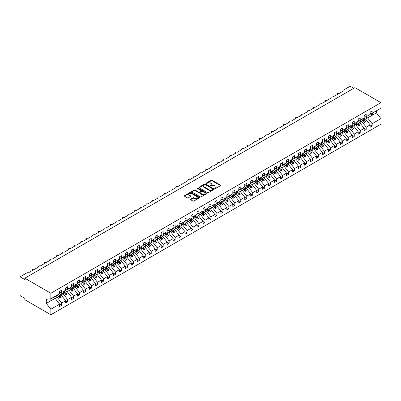 <?xml version="1.0" encoding="UTF-8"?>
<svg xmlns="http://www.w3.org/2000/svg" width="401" height="401" viewBox="0 0 401 401"><rect width="100%" height="100%" fill="white"/><g stroke="black" fill="none" stroke-linecap="round" stroke-linejoin="round"><path stroke-width="0.6" d="M214.891 188.54A0.466 0.266 0 0 0 215.548 188.54L220.53 185.663A0.662 0.381 0 0 0 220.725 185.392A0.662 0.381 0 0 0 220.53 185.122L212.089 180.25A0.662 0.381 0 0 0 211.152 180.25L206.169 183.122A0.466 0.266 0 0 0 206.826 183.503L207.472 183.132A2.12 1.223 0 0 1 210.475 183.132L211.177 183.538A2.12 1.223 0 0 1 211.798 184.405A2.12 1.223 0 0 1 211.177 185.267L210.53 185.643A0.466 0.266 0 0 0 211.187 186.019L211.833 185.648A2.12 1.223 0 0 1 214.836 185.648L215.537 186.054A2.12 1.223 0 0 1 216.159 186.921A2.12 1.223 0 0 1 215.537 187.788L214.891 188.159A0.466 0.266 0 0 0 214.891 188.54L214.891 188.159M190.57 199.142A0.662 0.381 0 0 0 190.375 199.412A0.662 0.381 0 0 0 190.57 199.683L192.936 201.051A0.662 0.381 0 0 0 193.873 201.051L199.407 197.858A0.662 0.381 0 0 0 199.603 197.588A0.662 0.381 0 0 0 199.407 197.317L190.966 192.445A0.662 0.381 0 0 0 190.029 192.445L184.495 195.638A0.662 0.381 0 0 0 184.3 195.909A0.662 0.381 0 0 0 184.495 196.179L187.357 197.828A0.662 0.381 0 0 0 188.295 197.828L190.66 196.465A0.662 0.381 0 0 0 190.856 196.194A0.662 0.381 0 0 0 190.66 195.924L189.242 195.102A1.774 1.023 0 0 1 188.726 194.38A1.774 1.023 0 0 1 189.818 193.432A1.774 1.023 0 0 1 191.753 193.653L197.307 196.861A1.774 1.023 0 0 1 197.828 197.588A1.774 1.023 0 0 1 196.736 198.535A1.774 1.023 0 0 1 194.801 198.31L193.873 197.778A0.662 0.381 0 0 0 192.936 197.778L190.57 199.142L190.57 199.683M370.153 113.518L372.158 113.267L380.95 108.19L380.95 102.661L354.915 87.629L24.827 278.204L24.827 279.582L20.05 276.825L26.857 272.896A1.013 0.586 0 0 1 28.291 272.896L32.827 270.274A1.013 0.586 0 0 1 32.531 269.863A1.013 0.586 0 0 1 33.158 269.322A1.013 0.586 0 0 1 34.26 269.447L38.802 266.83A1.013 0.586 0 0 1 38.501 266.414A1.013 0.586 0 0 1 39.128 265.873A1.013 0.586 0 0 1 40.23 266.003L44.772 263.382A1.013 0.586 0 0 1 44.476 262.966A1.013 0.586 0 0 1 45.097 262.429A1.013 0.586 0 0 1 46.205 262.555L50.742 259.933A1.013 0.586 0 0 1 50.446 259.522A1.013 0.586 0 0 1 51.072 258.981A1.013 0.586 0 0 1 52.175 259.106L56.711 256.485A1.013 0.586 0 0 1 56.416 256.074A1.013 0.586 0 0 1 57.042 255.532A1.013 0.586 0 0 1 58.145 255.658L62.686 253.041A1.013 0.586 0 0 1 62.386 252.625A1.013 0.586 0 0 1 63.012 252.084A1.013 0.586 0 0 1 64.12 252.214L68.656 249.592A1.013 0.586 0 0 1 68.36 249.176A1.013 0.586 0 0 1 68.982 248.635A1.013 0.586 0 0 1 70.09 248.765L74.626 246.144A1.013 0.586 0 0 1 74.33 245.733A1.013 0.586 0 0 1 74.957 245.191A1.013 0.586 0 0 1 76.06 245.317L80.596 242.695A1.013 0.586 0 0 1 80.3 242.284A1.013 0.586 0 0 1 80.927 241.743A1.013 0.586 0 0 1 82.03 241.868L86.571 239.252A1.013 0.586 0 0 1 86.27 238.836A1.013 0.586 0 0 1 86.897 238.294A1.013 0.586 0 0 1 88.004 238.42L92.541 235.803A1.013 0.586 0 0 1 92.245 235.387A1.013 0.586 0 0 1 92.872 234.846A1.013 0.586 0 0 1 93.974 234.976L98.511 232.354A1.013 0.586 0 0 1 98.215 231.938A1.013 0.586 0 0 1 98.841 231.402A1.013 0.586 0 0 1 99.944 231.527L104.481 228.906A1.013 0.586 0 0 1 104.185 228.495A1.013 0.586 0 0 1 104.811 227.953A1.013 0.586 0 0 1 105.914 228.079L110.455 225.457A1.013 0.586 0 0 1 110.16 225.046A1.013 0.586 0 0 1 110.781 224.505A1.013 0.586 0 0 1 111.889 224.63L116.425 222.014A1.013 0.586 0 0 1 116.13 221.598A1.013 0.586 0 0 1 116.756 221.056A1.013 0.586 0 0 1 117.859 221.187L122.395 218.565A1.013 0.586 0 0 1 122.099 218.149A1.013 0.586 0 0 1 122.726 217.613A1.013 0.586 0 0 1 123.829 217.738L128.37 215.116A1.013 0.586 0 0 1 128.069 214.705A1.013 0.586 0 0 1 128.696 214.164A1.013 0.586 0 0 1 129.799 214.289L134.34 211.668A1.013 0.586 0 0 1 134.044 211.257A1.013 0.586 0 0 1 134.666 210.715A1.013 0.586 0 0 1 135.774 210.841L140.31 208.224A1.013 0.586 0 0 1 140.014 207.808A1.013 0.586 0 0 1 140.641 207.267A1.013 0.586 0 0 1 141.743 207.397L146.28 204.776A1.013 0.586 0 0 1 145.984 204.36A1.013 0.586 0 0 1 146.611 203.818A1.013 0.586 0 0 1 147.713 203.949L152.255 201.327A1.013 0.586 0 0 1 151.954 200.916A1.013 0.586 0 0 1 152.58 200.375A1.013 0.586 0 0 1 153.683 200.5L158.225 197.878A1.013 0.586 0 0 1 157.929 197.467A1.013 0.586 0 0 1 158.55 196.926A1.013 0.586 0 0 1 159.658 197.051L164.194 194.43A1.013 0.586 0 0 1 163.899 194.019A1.013 0.586 0 0 1 164.525 193.477A1.013 0.586 0 0 1 165.628 193.603L170.164 190.986A1.013 0.586 0 0 1 169.869 190.57A1.013 0.586 0 0 1 170.495 190.029A1.013 0.586 0 0 1 171.598 190.159L176.139 187.538A1.013 0.586 0 0 1 175.839 187.122A1.013 0.586 0 0 1 176.465 186.585A1.013 0.586 0 0 1 177.573 186.711L182.109 184.089A1.013 0.586 0 0 1 181.813 183.678A1.013 0.586 0 0 1 182.435 183.137A1.013 0.586 0 0 1 183.543 183.262L188.079 180.64A1.013 0.586 0 0 1 187.783 180.229A1.013 0.586 0 0 1 188.41 179.688A1.013 0.586 0 0 1 189.513 179.813L194.049 177.197A1.013 0.586 0 0 1 193.753 176.781A1.013 0.586 0 0 1 194.38 176.239A1.013 0.586 0 0 1 195.482 176.37L200.024 173.748A1.013 0.586 0 0 1 199.723 173.332A1.013 0.586 0 0 1 200.35 172.796A1.013 0.586 0 0 1 201.457 172.921L205.994 170.3A1.013 0.586 0 0 1 205.698 169.889A1.013 0.586 0 0 1 206.325 169.347A1.013 0.586 0 0 1 207.427 169.473L211.964 166.851A1.013 0.586 0 0 1 211.668 166.44A1.013 0.586 0 0 1 212.294 165.899A1.013 0.586 0 0 1 213.397 166.024L217.933 163.407A1.013 0.586 0 0 1 217.638 162.991A1.013 0.586 0 0 1 218.264 162.45A1.013 0.586 0 0 1 219.367 162.58L223.908 159.959A1.013 0.586 0 0 1 223.613 159.543A1.013 0.586 0 0 1 224.234 159.002A1.013 0.586 0 0 1 225.342 159.132L229.878 156.51A1.013 0.586 0 0 1 229.583 156.094A1.013 0.586 0 0 1 230.209 155.558A1.013 0.586 0 0 1 231.312 155.683L235.848 153.062A1.013 0.586 0 0 1 235.552 152.651A1.013 0.586 0 0 1 236.179 152.109A1.013 0.586 0 0 1 237.282 152.235L241.823 149.613A1.013 0.586 0 0 1 241.522 149.202A1.013 0.586 0 0 1 242.149 148.661A1.013 0.586 0 0 1 243.252 148.786L247.793 146.17A1.013 0.586 0 0 1 247.497 145.753A1.013 0.586 0 0 1 248.119 145.212A1.013 0.586 0 0 1 249.227 145.342L253.763 142.721A1.013 0.586 0 0 1 253.467 142.305A1.013 0.586 0 0 1 254.094 141.769A1.013 0.586 0 0 1 255.196 141.894L259.733 139.272A1.013 0.586 0 0 1 259.437 138.861A1.013 0.586 0 0 1 260.064 138.32A1.013 0.586 0 0 1 261.166 138.445L265.708 135.824A1.013 0.586 0 0 1 265.407 135.413A1.013 0.586 0 0 1 266.033 134.871A1.013 0.586 0 0 1 267.141 134.997L271.678 132.38A1.013 0.586 0 0 1 271.382 131.964A1.013 0.586 0 0 1 272.003 131.423A1.013 0.586 0 0 1 273.111 131.553L277.647 128.932A1.013 0.586 0 0 1 277.352 128.515A1.013 0.586 0 0 1 277.978 127.974A1.013 0.586 0 0 1 279.081 128.104L283.617 125.483A1.013 0.586 0 0 1 283.322 125.072A1.013 0.586 0 0 1 283.948 124.531A1.013 0.586 0 0 1 285.051 124.656L289.592 122.034A1.013 0.586 0 0 1 289.291 121.623A1.013 0.586 0 0 1 289.918 121.082A1.013 0.586 0 0 1 291.026 121.207L295.562 118.591A1.013 0.586 0 0 1 295.266 118.175A1.013 0.586 0 0 1 295.893 117.633A1.013 0.586 0 0 1 296.996 117.759L301.532 115.142A1.013 0.586 0 0 1 301.236 114.726A1.013 0.586 0 0 1 301.863 114.185A1.013 0.586 0 0 1 302.966 114.315L307.502 111.694A1.013 0.586 0 0 1 307.206 111.277A1.013 0.586 0 0 1 307.833 110.741A1.013 0.586 0 0 1 308.935 110.866L313.477 108.245A1.013 0.586 0 0 1 313.181 107.834A1.013 0.586 0 0 1 313.803 107.293A1.013 0.586 0 0 1 314.91 107.418L319.447 104.796A1.013 0.586 0 0 1 319.151 104.385A1.013 0.586 0 0 1 319.777 103.844A1.013 0.586 0 0 1 320.88 103.969L325.417 101.353A1.013 0.586 0 0 1 325.121 100.937A1.013 0.586 0 0 1 325.747 100.395A1.013 0.586 0 0 1 326.85 100.526L331.391 97.904A1.013 0.586 0 0 1 331.091 97.488A1.013 0.586 0 0 1 331.717 96.952A1.013 0.586 0 0 1 332.82 97.077L337.361 94.456A1.013 0.586 0 0 1 337.066 94.045A1.013 0.586 0 0 1 337.687 93.503A1.013 0.586 0 0 1 338.795 93.628L343.331 91.007A1.013 0.586 180 0 1 343.035 90.596A1.013 0.586 180 0 1 343.331 90.18L350.138 86.25L353.722 88.32M380.95 102.661L50.862 293.236L24.827 278.204M207.517 192.63A0.662 0.381 0 0 0 208.455 192.63L213.989 189.437A0.662 0.381 0 0 0 214.184 189.167A0.662 0.381 0 0 0 213.989 188.896L205.548 184.024A0.662 0.381 0 0 0 204.61 184.024L199.076 187.217A0.662 0.381 0 0 0 198.886 187.488A0.662 0.381 0 0 0 199.076 187.758L207.517 192.63M197.648 188.64A0.466 0.266 0 0 1 198.119 188.706L206.69 193.653L201.167 196.841A0.662 0.381 0 0 1 200.229 196.841L191.788 191.969L191.788 191.427A0.662 0.381 0 0 0 191.593 191.698A0.662 0.381 0 0 0 191.788 191.969M191.788 191.427L194.154 190.059A0.662 0.381 0 0 1 195.092 190.059L198.515 192.039A0.662 0.381 0 0 0 199.452 192.039L201.026 191.132A0.662 0.381 0 0 0 201.217 190.861A0.662 0.381 0 0 0 201.026 190.59L197.462 188.53A0.466 0.266 0 0 1 198.119 188.154L206.7 193.107A0.662 0.381 0 0 1 206.891 193.377A0.662 0.381 0 0 1 206.7 193.648L206.7 193.107M50.862 293.236L50.862 298.765L59.649 293.692L59.649 291.332L61.659 290.174L61.659 292.535L59.649 292.785M61.659 292.535L65.624 290.244L65.624 287.888L67.629 286.725L67.629 289.086L65.624 289.337M67.629 289.086L71.594 286.795L71.594 284.439L73.599 283.281L73.599 285.637L71.594 285.888M73.599 285.637L77.563 283.347L77.563 280.991L79.573 279.833L79.573 282.189L77.563 282.439M79.573 282.189L83.538 279.903L83.538 277.542L85.543 276.384L85.543 278.745L83.538 278.991M85.543 278.745L89.508 276.454L89.508 274.094L91.513 272.936L91.513 275.297L89.508 275.547M91.513 275.297L95.478 273.006L95.478 270.65L97.483 269.492L97.483 271.848L95.478 272.099M97.483 271.848L101.448 269.557L101.448 267.201L103.458 266.043L103.458 268.399L101.448 268.65M103.458 268.399L107.423 266.114L107.423 263.753L109.428 262.595L109.428 264.956L107.423 265.201M109.428 264.956L113.393 262.665L113.393 260.304L115.398 259.146L115.398 261.507L113.393 261.758M115.398 261.507L119.363 259.216L119.363 256.861L121.368 255.703L121.368 258.059L119.363 258.309M121.368 258.059L125.333 255.768L125.333 253.412L127.343 252.254L127.343 254.61L125.333 254.861M127.343 254.61L131.307 252.324L131.307 249.963L133.312 248.805L133.312 251.161L131.307 251.412M133.312 251.161L137.277 248.876L137.277 246.515L139.282 245.357L139.282 247.718L137.277 247.968M139.282 247.718L143.247 245.427L143.247 243.071L145.252 241.908L145.252 244.269L143.247 244.52M145.252 244.269L149.217 241.978L149.217 239.623L151.227 238.465L151.227 240.821L149.217 241.071M151.227 240.821L155.192 238.53L155.192 236.174L157.197 235.016L157.197 237.372L155.192 237.623M157.197 237.372L161.162 235.086L161.162 232.725L163.167 231.567L163.167 233.928L161.162 234.174M163.167 233.928L167.132 231.638L167.132 229.277L169.137 228.119L169.137 230.48L167.132 230.73M169.137 230.48L173.102 228.189L173.102 225.833L175.112 224.675L175.112 227.031L173.102 227.282M175.112 227.031L179.077 224.74L179.077 222.385L181.082 221.227L181.082 223.583L179.077 223.833M181.082 223.583L185.046 221.297L185.046 218.936L187.051 217.778L187.051 220.139L185.046 220.385M187.051 220.139L191.016 217.848L191.016 215.487L193.026 214.329L193.026 216.69L191.016 216.941M193.026 216.69L196.991 214.4L196.991 212.044L198.996 210.886L198.996 213.242L196.991 213.492M198.996 213.242L202.961 210.951L202.961 208.595L204.966 207.437L204.966 209.793L202.961 210.044M204.966 209.793L208.931 207.507L208.931 205.147L210.936 203.989L210.936 206.345L208.931 206.595M210.936 206.345L214.901 204.059L214.901 201.698L216.911 200.54L216.911 202.901L214.901 203.152M216.911 202.901L220.876 200.61L220.876 198.254L222.881 197.091L222.881 199.452L220.876 199.703M222.881 199.452L226.846 197.162L226.846 194.806L228.851 193.648L228.851 196.004L226.846 196.254M228.851 196.004L232.816 193.713L232.816 191.357L234.821 190.199L234.821 192.555L232.816 192.806M234.821 192.555L238.785 190.269L238.785 187.909L240.795 186.751L240.795 189.112L238.785 189.357M240.795 189.112L244.76 186.821L244.76 184.46L246.765 183.302L246.765 185.663L244.76 185.914M246.765 185.663L250.73 183.372L250.73 181.016L252.735 179.859L252.735 182.214L250.73 182.465M252.735 182.214L256.7 179.924L256.7 177.568L258.705 176.41L258.705 178.766L256.7 179.016M258.705 178.766L262.67 176.48L262.67 174.119L264.68 172.961L264.68 175.322L262.67 175.568M264.68 175.322L268.645 173.031L268.645 170.671L270.65 169.513L270.65 171.874L268.645 172.124M270.65 171.874L274.615 169.583L274.615 167.227L276.62 166.069L276.62 168.425L274.615 168.676M276.62 168.425L280.585 166.134L280.585 163.778L282.59 162.621L282.59 164.976L280.585 165.227M282.59 164.976L286.555 162.691L286.555 160.33L288.565 159.172L288.565 161.528L286.555 161.778M288.565 161.528L292.529 159.242L292.529 156.881L294.534 155.723L294.534 158.084L292.529 158.335M294.534 158.084L298.499 155.794L298.499 153.438L300.504 152.275L300.504 154.636L298.499 154.886M300.504 154.636L304.469 152.345L304.469 149.989L306.479 148.831L306.479 151.187L304.469 151.438M306.479 151.187L310.444 148.896L310.444 146.54L312.449 145.383L312.449 147.738L310.444 147.989M312.449 147.738L316.414 145.453L316.414 143.092L318.419 141.934L318.419 144.295L316.414 144.54M318.419 144.295L322.384 142.004L322.384 139.643L324.389 138.485L324.389 140.846L322.384 141.097M324.389 140.846L328.354 138.556L328.354 136.2L330.364 135.042L330.364 137.398L328.354 137.648M330.364 137.398L334.329 135.107L334.329 132.751L336.334 131.593L336.334 133.949L334.329 134.2M336.334 133.949L340.299 131.663L340.299 129.302L342.304 128.145L342.304 130.505L340.299 130.751M342.304 130.505L346.269 128.215L346.269 125.854L348.274 124.696L348.274 127.057L346.269 127.307M348.274 127.057L352.238 124.766L352.238 122.41L354.248 121.252L354.248 123.608L352.238 123.859M354.248 123.608L358.213 121.318L358.213 118.962L360.218 117.804L360.218 120.16L358.213 120.41M360.218 120.16L364.183 117.874L364.183 115.513L366.188 114.355L366.188 116.711L364.183 116.962M59.649 304.184L61.659 305.341L61.659 302.986L65.624 300.695L61.082 294.89L59.328 293.878M55.363 296.169L57.117 297.181L61.659 302.986M65.624 300.74L67.629 301.898L67.629 299.537L71.594 297.251L67.057 291.442L65.298 290.429M61.188 292.635L63.092 293.732L67.629 299.537M71.594 297.291L73.599 298.449L73.599 296.088L77.563 293.803L73.027 287.998L71.273 286.981M67.162 289.186L69.062 290.284L73.599 296.088M77.563 293.843L79.573 295.001L79.573 292.645L83.538 290.354L78.997 284.55L77.243 283.537M73.132 285.743L75.032 286.84L79.573 292.645M83.538 290.394L85.543 291.552L85.543 289.196L89.508 286.905L84.967 281.101L83.213 280.088M79.102 282.294L81.002 283.392L85.543 289.196M89.508 286.951L91.513 288.108L91.513 285.748L95.478 283.462L90.942 277.652L89.182 276.64M85.072 278.845L86.977 279.943L91.513 285.748M95.478 283.502L97.483 284.66L97.483 282.299L101.448 280.013L96.912 274.209L95.157 273.191M91.047 275.397L92.947 276.495L97.483 282.299M101.448 280.053L103.458 281.211L103.458 278.855L107.423 276.565L102.882 270.76L101.127 269.748M97.017 271.948L98.917 273.046L103.458 278.855M107.423 276.605L109.428 277.763L109.428 275.407L113.393 273.116L108.851 267.312L107.097 266.299M102.987 268.505L104.887 269.602L109.428 275.407M113.393 273.156L115.398 274.319L115.398 271.958L119.363 269.667L114.826 263.863L113.067 262.85M108.957 265.056L110.861 266.154L115.398 271.958M119.363 269.713L121.368 270.87L121.368 268.51L125.333 266.224L120.796 260.414L119.042 259.402M114.932 261.607L116.831 262.705L121.368 268.51M125.333 266.264L127.343 267.422L127.343 265.066L131.307 262.775L126.766 256.971L125.012 255.953M120.901 258.159L122.801 259.257L127.343 265.066M131.307 262.815L133.312 263.973L133.312 261.617L137.277 259.327L132.741 253.522L130.982 252.51M126.871 254.715L128.776 255.813L133.312 261.617M137.277 259.367L139.282 260.525L139.282 258.169L143.247 255.878L138.711 250.074L136.957 249.061M132.841 251.267L134.746 252.364L139.282 258.169M143.247 255.923L145.252 257.081L145.252 254.72L149.217 252.435L144.681 246.625L142.926 245.612M138.816 247.818L140.716 248.916L145.252 254.72M149.217 252.475L151.227 253.632L151.227 251.272L155.192 248.986L150.651 243.181L148.896 242.164M144.786 244.369L146.686 245.467L151.227 251.272M155.192 249.026L157.197 250.184L157.197 247.828L161.162 245.537L156.626 239.733L154.866 238.72M150.756 240.926L152.661 242.024L157.197 247.828M161.162 245.577L163.167 246.735L163.167 244.379L167.132 242.089L162.595 236.284L160.841 235.272M156.731 237.477L158.631 238.575L163.167 244.379M167.132 242.134L169.137 243.292L169.137 240.931L173.102 238.645L168.565 232.836L166.811 231.823M162.701 234.029L164.6 235.126L169.137 240.931M173.102 238.685L175.112 239.843L175.112 237.482L179.077 235.197L174.535 229.392L172.781 228.375M168.671 230.58L170.57 231.678L175.112 237.482M179.077 235.237L181.082 236.395L181.082 234.039L185.046 231.748L180.51 225.943L178.751 224.931M174.641 227.131L176.545 228.229L181.082 234.039M185.046 231.788L187.051 232.946L187.051 230.59L191.016 228.299L186.48 222.495L184.726 221.482M180.615 223.688L182.515 224.786L187.051 230.59M191.016 228.339L193.026 229.502L193.026 227.141L196.991 224.851L192.45 219.046L190.696 218.034M186.585 220.239L188.485 221.337L193.026 227.141M196.991 224.896L198.996 226.054L198.996 223.693L202.961 221.407L198.42 215.598L196.665 214.585M192.555 216.791L194.455 217.888L198.996 223.693M202.961 221.447L204.966 222.605L204.966 220.249L208.931 217.959L204.395 212.154L202.635 211.137M198.525 213.342L200.43 214.44L204.966 220.249M208.931 217.999L210.936 219.157L210.936 216.801L214.901 214.51L210.365 208.705L208.61 207.693M204.5 209.898L206.4 210.996L210.936 216.801M214.901 214.55L216.911 215.708L216.911 213.352L220.876 211.061L216.334 205.257L214.58 204.244M210.47 206.45L212.37 207.548L216.911 213.352M220.876 211.106L222.881 212.264L222.881 209.903L226.846 207.618L222.304 201.808L220.55 200.796M216.44 203.001L218.339 204.099L222.881 209.903M226.846 207.658L228.851 208.816L228.851 206.455L232.816 204.169L228.279 198.365L226.525 197.347M222.41 199.553L224.314 200.65L228.851 206.455M232.816 204.209L234.821 205.367L234.821 203.011L238.785 200.721L234.249 194.916L232.495 193.904M228.385 196.109L230.284 197.202L234.821 203.011M238.785 200.761L240.795 201.919L240.795 199.563L244.76 197.272L240.219 191.467L238.465 190.455M234.354 192.66L236.254 193.758L240.795 199.563M244.76 197.317L246.765 198.475L246.765 196.114L250.73 193.823L246.194 188.019L244.435 187.006M240.324 189.212L242.229 190.31L246.765 196.114M250.73 193.868L252.735 195.026L252.735 192.665L256.7 190.38L252.164 184.575L250.409 183.558M246.299 185.763L248.199 186.861L252.735 192.665M256.7 190.42L258.705 191.578L258.705 189.222L262.67 186.931L258.134 181.127L256.379 180.114M252.269 182.315L254.169 183.412L258.705 189.222M262.67 186.971L264.68 188.129L264.68 185.773L268.645 183.483L264.104 177.678L262.349 176.666M258.239 178.871L260.139 179.969L264.68 185.773M268.645 183.523L270.65 184.686L270.65 182.325L274.615 180.034L270.079 174.229L268.319 173.217M264.209 175.422L266.114 176.52L270.65 182.325M274.615 180.079L276.62 181.237L276.62 178.876L280.585 176.59L276.048 170.781L274.294 169.768M270.184 171.974L272.084 173.072L276.62 178.876M280.585 176.63L282.59 177.788L282.59 175.432L286.555 173.142L282.018 167.337L280.264 166.32M276.154 168.525L278.053 169.623L282.59 175.432M286.555 173.182L288.565 174.34L288.565 171.984L292.529 169.693L287.988 163.889L286.234 162.876M282.124 165.082L284.023 166.179L288.565 171.984M292.529 169.733L294.534 170.891L294.534 168.535L298.499 166.245L293.963 160.44L292.204 159.428M288.093 161.633L289.998 162.731L294.534 168.535M298.499 166.29L300.504 167.448L300.504 165.087L304.469 162.801L299.933 156.991L298.179 155.979M294.068 158.184L295.968 159.282L300.504 165.087M304.469 162.841L306.479 163.999L306.479 161.638L310.444 159.352L305.903 153.548L304.148 152.53M300.038 154.736L301.938 155.834L306.479 161.638M310.444 159.392L312.449 160.55L312.449 158.195L316.414 155.904L311.873 150.099L310.118 149.087M306.008 151.287L307.908 152.385L312.449 158.195M316.414 155.944L318.419 157.102L318.419 154.746L322.384 152.455L317.848 146.651L316.088 145.638M311.978 147.844L313.883 148.941L318.419 154.746M322.384 152.5L324.389 153.658L324.389 151.297L328.354 149.007L323.818 143.202L322.063 142.19M317.953 144.395L319.853 145.493L324.389 151.297M328.354 149.052L330.364 150.21L330.364 147.849L334.329 145.563L329.787 139.754L328.033 138.741M323.923 140.946L325.823 142.044L330.364 147.849M334.329 145.603L336.334 146.761L336.334 144.405L340.299 142.114L335.762 136.31L334.003 135.297M329.893 137.498L331.797 138.596L336.334 144.405M340.299 142.155L342.304 143.312L342.304 140.957L346.269 138.666L341.732 132.861L339.978 131.849M335.863 134.054L337.767 135.152L342.304 140.957M346.269 138.706L348.274 139.869L348.274 137.508L352.238 135.217L347.702 129.413L345.948 128.4M341.837 130.606L343.737 131.703L348.274 137.508M352.238 135.262L354.248 136.42L354.248 134.059L358.213 131.774L353.672 125.964L351.918 124.952M347.807 127.157L349.707 128.255L354.248 134.059M358.213 131.814L360.218 132.972L360.218 130.616L364.183 128.325L359.647 122.521L357.887 121.503M353.777 123.709L355.682 124.806L360.218 130.616M364.183 128.365L366.188 129.523L366.188 127.167L370.153 124.876L370.153 127.237L372.158 126.074L372.158 123.719L380.95 118.646L380.95 124.175L50.862 314.75L24.827 299.717L24.827 298.339L20.05 295.582L20.05 276.825M359.752 120.265L361.652 121.363L366.188 127.167M372.158 113.267L372.158 110.907L370.153 112.064L370.153 114.425L366.188 116.711M370.153 124.917L372.158 126.074M365.722 116.816L367.622 117.914L372.158 123.719M50.862 298.765L46.326 299.331L46.326 303.412L55.112 298.339L53.358 297.326M55.112 298.339L59.649 304.143L59.649 306.504L61.659 305.341M67.629 301.898L65.624 303.056L65.624 300.695M73.599 298.449L71.594 299.607L71.594 297.251M79.573 295.001L77.563 296.159L77.563 293.803M85.543 291.552L83.538 292.71L83.538 290.354M91.513 288.108L89.508 289.266L89.508 286.905M97.483 284.66L95.478 285.818L95.478 283.462M103.458 281.211L101.448 282.369L101.448 280.013M109.428 277.763L107.423 278.921L107.423 276.565M115.398 274.319L113.393 275.477L113.393 273.116M121.368 270.87L119.363 272.028L119.363 269.667M127.343 267.422L125.333 268.58L125.333 266.224M133.312 263.973L131.307 265.131L131.307 262.775M139.282 260.525L137.277 261.688L137.277 259.327M145.252 257.081L143.247 258.239L143.247 255.878M151.227 253.632L149.217 254.79L149.217 252.435M157.197 250.184L155.192 251.342L155.192 248.986M163.167 246.735L161.162 247.893L161.162 245.537M169.137 243.292L167.132 244.45L167.132 242.089M175.112 239.843L173.102 241.001L173.102 238.645M181.082 236.395L179.077 237.552L179.077 235.197M187.051 232.946L185.046 234.104L185.046 231.748M193.026 229.502L191.016 230.66L191.016 228.299M198.996 226.054L196.991 227.212L196.991 224.851M204.966 222.605L202.961 223.763L202.961 221.407M210.936 219.157L208.931 220.314L208.931 217.959M216.911 215.708L214.901 216.871L214.901 214.51M222.881 212.264L220.876 213.422L220.876 211.061M228.851 208.816L226.846 209.974L226.846 207.618M234.821 205.367L232.816 206.525L232.816 204.169M240.795 201.919L238.785 203.076L238.785 200.721M246.765 198.475L244.76 199.633L244.76 197.272M252.735 195.026L250.73 196.184L250.73 193.823M258.705 191.578L256.7 192.736L256.7 190.38M264.68 188.129L262.67 189.287L262.67 186.931M270.65 184.686L268.645 185.843L268.645 183.483M276.62 181.237L274.615 182.395L274.615 180.034M282.59 177.788L280.585 178.946L280.585 176.59M288.565 174.34L286.555 175.498L286.555 173.142M294.534 170.891L292.529 172.054L292.529 169.693M300.504 167.448L298.499 168.605L298.499 166.245M306.479 163.999L304.469 165.157L304.469 162.801M312.449 160.55L310.444 161.708L310.444 159.352M318.419 157.102L316.414 158.26L316.414 155.904M324.389 153.658L322.384 154.816L322.384 152.455M330.364 150.21L328.354 151.367L328.354 149.007M336.334 146.761L334.329 147.919L334.329 145.563M342.304 143.312L340.299 144.47L340.299 142.114M348.274 139.869L346.269 141.027L346.269 138.666M354.248 136.42L352.238 137.578L352.238 135.217M360.218 132.972L358.213 134.129L358.213 131.774M366.188 129.523L364.183 130.681L364.183 128.325M46.326 303.412L50.862 309.221L59.649 304.143M50.862 309.221L50.862 314.75M57.117 297.181L58.506 296.379L60 298.289L61.193 297.602L59.699 295.692L61.082 294.89M56.747 295.367L58.506 296.379M57.944 294.675L59.699 295.692M63.092 293.732L64.476 292.93L65.97 294.845L67.162 294.154L65.669 292.244L67.057 291.442M62.721 291.918L64.476 292.93M63.914 291.231L65.669 292.244M69.062 290.284L70.446 289.487L71.939 291.397L73.132 290.705L71.644 288.795L73.027 287.998M68.691 288.474L70.446 289.487M69.884 287.783L71.644 288.795M75.032 286.84L76.421 286.038L77.909 287.948L79.107 287.256L77.614 285.347L78.997 284.55M74.661 285.026L76.421 286.038M75.859 284.334L77.614 285.347M81.002 283.392L82.39 282.59L83.884 284.499L85.077 283.813L83.583 281.903L84.967 281.101M80.636 281.577L82.39 282.59M81.829 280.885L83.583 281.903M86.977 279.943L88.36 279.141L89.854 281.051L91.047 280.364L89.553 278.454L90.942 277.652M86.606 278.129L88.36 279.141M87.799 277.442L89.553 278.454M92.947 276.495L94.33 275.698L95.824 277.607L97.017 276.916L95.528 275.006L96.912 274.209M92.576 274.68L94.33 275.698M93.769 273.993L95.528 275.006M98.917 273.046L100.305 272.249L101.794 274.159L102.992 273.467L101.498 271.557L102.882 270.76M98.546 271.236L100.305 272.249M99.744 270.545L101.498 271.557M104.887 269.602L106.275 268.8L107.769 270.71L108.962 270.023L107.468 268.114L108.851 267.312M104.521 267.788L106.275 268.8M105.714 267.096L107.468 268.114M110.861 266.154L112.245 265.352L113.739 267.261L114.932 266.575L113.438 264.665L114.826 263.863M110.491 264.339L112.245 265.352M111.684 263.652L113.438 264.665M116.831 262.705L118.215 261.908L119.709 263.818L120.907 263.126L119.413 261.216L120.796 260.414M116.46 260.891L118.215 261.908M117.653 260.204L119.413 261.216M122.801 259.257L124.19 258.46L125.683 260.369L126.876 259.678L125.383 257.768L126.766 256.971M122.43 257.447L124.19 258.46M123.628 256.755L125.383 257.768M128.776 255.813L130.16 255.011L131.653 256.921L132.846 256.234L131.353 254.319L132.741 253.522M128.405 253.998L130.16 255.011M129.598 253.307L131.353 254.319M134.746 252.364L136.129 251.562L137.623 253.472L138.816 252.785L137.322 250.876L138.711 250.074M134.375 250.55L136.129 251.562M135.568 249.858L137.322 250.876M140.716 248.916L142.099 248.114L143.593 250.029L144.791 249.337L143.297 247.427L144.681 246.625M140.345 247.101L142.099 248.114M141.538 246.415L143.297 247.427M146.686 245.467L148.074 244.67L149.568 246.58L150.761 245.888L149.267 243.978L150.651 243.181M146.315 243.653L148.074 244.67M147.513 242.966L149.267 243.978M152.661 242.024L154.044 241.222L155.538 243.131L156.731 242.44L155.237 240.53L156.626 239.733M152.29 240.209L154.044 241.222M153.483 239.517L155.237 240.53M158.631 238.575L160.014 237.773L161.508 239.683L162.701 238.996L161.207 237.086L162.595 236.284M158.26 236.76L160.014 237.773M159.453 236.069L161.207 237.086M164.6 235.126L165.984 234.324L167.478 236.234L168.676 235.547L167.182 233.638L168.565 232.836M164.23 233.312L165.984 234.324M165.423 232.625L167.182 233.638M170.57 231.678L171.959 230.881L173.453 232.791L174.646 232.099L173.152 230.189L174.535 229.392M170.204 229.863L171.959 230.881M171.397 229.177L173.152 230.189M176.545 228.229L177.929 227.432L179.422 229.342L180.615 228.65L179.122 226.74L180.51 225.943M176.174 226.42L177.929 227.432M177.367 225.728L179.122 226.74M182.515 224.786L183.899 223.984L185.392 225.893L186.585 225.207L185.097 223.297L186.48 222.495M182.144 222.971L183.899 223.984M183.337 222.279L185.097 223.297M188.485 221.337L189.874 220.535L191.362 222.445L192.56 221.758L191.066 219.848L192.45 219.046M188.114 219.522L189.874 220.535M189.312 218.836L191.066 219.848M194.455 217.888L195.843 217.091L197.337 219.001L198.53 218.309L197.036 216.4L198.42 215.598M194.089 216.074L195.843 217.091M195.282 215.387L197.036 216.4M200.43 214.44L201.813 213.643L203.307 215.553L204.5 214.861L203.006 212.951L204.395 212.154M200.059 212.63L201.813 213.643M201.252 211.939L203.006 212.951M206.4 210.996L207.783 210.194L209.277 212.104L210.47 211.417L208.981 209.502L210.365 208.705M206.029 209.182L207.783 210.194M207.222 208.49L208.981 209.502M212.37 207.548L213.758 206.746L215.247 208.655L216.445 207.969L214.951 206.059L216.334 205.257M211.999 205.733L213.758 206.746M213.197 205.041L214.951 206.059M218.339 204.099L219.728 203.297L221.222 205.212L222.415 204.52L220.921 202.61L222.304 201.808M217.974 202.284L219.728 203.297M219.167 201.598L220.921 202.61M224.314 200.65L225.698 199.853L227.192 201.763L228.385 201.071L226.891 199.162L228.279 198.365M223.943 198.836L225.698 199.853M225.136 198.149L226.891 199.162M230.284 197.202L231.668 196.405L233.161 198.315L234.359 197.623L232.866 195.713L234.249 194.916M229.913 195.392L231.668 196.405M231.106 194.701L232.866 195.713M236.254 193.758L237.643 192.956L239.136 194.866L240.329 194.179L238.836 192.269L240.219 191.467M235.883 191.944L237.643 192.956M237.081 191.252L238.836 192.269M242.229 190.31L243.613 189.508L245.106 191.417L246.299 190.731L244.805 188.821L246.194 188.019M241.858 188.495L243.613 189.508M243.051 187.808L244.805 188.821M248.199 186.861L249.582 186.064L251.076 187.974L252.269 187.282L250.775 185.372L252.164 184.575M247.828 185.046L249.582 186.064M249.021 184.36L250.775 185.372M254.169 183.412L255.552 182.615L257.046 184.525L258.244 183.833L256.75 181.924L258.134 181.127M253.798 181.603L255.552 182.615M254.991 180.911L256.75 181.924M260.139 179.969L261.527 179.167L263.021 181.077L264.214 180.39L262.72 178.48L264.104 177.678M259.768 178.154L261.527 179.167M260.966 177.463L262.72 178.48M266.114 176.52L267.497 175.718L268.991 177.628L270.184 176.941L268.69 175.031L270.079 174.229M265.743 174.706L267.497 175.718M266.936 174.019L268.69 175.031M272.084 173.072L273.467 172.275L274.961 174.184L276.154 173.493L274.66 171.583L276.048 170.781M271.713 171.257L273.467 172.275M272.906 170.57L274.66 171.583M278.053 169.623L279.442 168.826L280.931 170.736L282.129 170.044L280.635 168.134L282.018 167.337M277.682 167.813L279.442 168.826M278.88 167.122L280.635 168.134M284.023 166.179L285.412 165.377L286.905 167.287L288.098 166.6L286.605 164.686L287.988 163.889M283.657 164.365L285.412 165.377M284.85 163.673L286.605 164.686M289.998 162.731L291.382 161.929L292.875 163.839L294.068 163.152L292.575 161.242L293.963 160.44M289.627 160.916L291.382 161.929M290.82 160.225L292.575 161.242M295.968 159.282L297.352 158.48L298.845 160.395L300.038 159.703L298.55 157.793L299.933 156.991M295.597 157.468L297.352 158.48M296.79 156.781L298.55 157.793M301.938 155.834L303.326 155.037L304.815 156.946L306.013 156.255L304.519 154.345L305.903 153.548M301.567 154.019L303.326 155.037M302.765 153.332L304.519 154.345M307.908 152.385L309.296 151.588L310.79 153.498L311.983 152.806L310.489 150.896L311.873 150.099M307.542 150.575L309.296 151.588M308.735 149.884L310.489 150.896M313.883 148.941L315.266 148.139L316.76 150.049L317.953 149.362L316.459 147.453L317.848 146.651M313.512 147.127L315.266 148.139M314.705 146.435L316.459 147.453M319.853 145.493L321.236 144.691L322.73 146.601L323.923 145.914L322.434 144.004L323.818 143.202M319.482 143.678L321.236 144.691M320.675 142.992L322.434 144.004M325.823 142.044L327.211 141.247L328.7 143.157L329.898 142.465L328.404 140.556L329.787 139.754M325.452 140.23L327.211 141.247M326.65 139.543L328.404 140.556M331.797 138.596L333.181 137.799L334.675 139.708L335.868 139.017L334.374 137.107L335.762 136.31M331.427 136.786L333.181 137.799M332.619 136.094L334.374 137.107M337.767 135.152L339.151 134.35L340.644 136.26L341.837 135.573L340.344 133.663L341.732 132.861M337.396 133.338L339.151 134.35M338.589 132.646L340.344 133.663M343.737 131.703L345.121 130.901L346.614 132.811L347.812 132.124L346.319 130.215L347.702 129.413M343.366 129.889L345.121 130.901M344.559 129.202L346.319 130.215M349.707 128.255L351.096 127.458L352.589 129.368L353.782 128.676L352.289 126.766L353.672 125.964M349.336 126.44L351.096 127.458M350.534 125.754L352.289 126.766M355.682 124.806L357.065 124.009L358.559 125.919L359.752 125.227L358.258 123.318L359.647 122.521M355.311 122.997L357.065 124.009M356.504 122.305L358.258 123.318M361.652 121.363L363.035 120.561L364.529 122.47L365.722 121.779L364.228 119.869L365.617 119.072L370.153 124.876M361.281 119.548L363.035 120.561M362.474 118.856L364.228 119.869M365.617 119.072L363.862 118.059M367.622 117.914L376.414 112.836L380.95 118.646M370.153 113.638L372.589 115.047L372.589 113.017M376.414 110.811L376.414 112.836M50.145 301.206L50.145 298.855M361.567 119.383L365.722 121.779M355.597 122.831L359.752 125.227M349.627 126.275L353.782 128.676M343.652 129.724L347.812 132.124M337.682 133.172L341.837 135.573M331.712 136.621L335.868 139.017M325.742 140.064L329.898 142.465M319.767 143.513L323.923 145.914M313.798 146.961L317.953 149.362M307.828 150.41L311.983 152.806M301.853 153.854L306.013 156.255M295.883 157.302L300.038 159.703M289.913 160.751L294.068 163.152M283.943 164.199L288.098 166.6M277.968 167.648L282.129 170.044M271.998 171.092L276.154 173.493M266.028 174.54L270.184 176.941M260.059 177.989L264.214 180.39M254.084 181.437L258.244 183.833M248.114 184.881L252.269 187.282M242.144 188.33L246.299 190.731M236.174 191.778L240.329 194.179M230.199 195.227L234.359 197.623M224.229 198.67L228.385 201.071M218.259 202.119L222.415 204.52M212.289 205.568L216.445 207.969M206.315 209.016L210.47 211.417M200.345 212.465L204.5 214.861M194.375 215.908L198.53 218.309M188.4 219.357L192.56 221.758M182.43 222.806L186.585 225.207M176.46 226.254L180.615 228.65M170.49 229.698L174.646 232.099M164.515 233.146L168.676 235.547M158.545 236.595L162.701 238.996M152.575 240.044L156.731 242.44M146.606 243.487L150.761 245.888M140.631 246.936L144.791 249.337M134.661 250.384L138.816 252.785M128.691 253.833L132.846 256.234M122.721 257.282L126.876 259.678M116.746 260.725L120.907 263.126M110.776 264.174L114.932 266.575M104.806 267.622L108.962 270.023M98.836 271.071L102.992 273.467M92.862 274.515L97.017 276.916M86.892 277.963L91.047 280.364M80.922 281.412L85.077 283.813M74.947 284.86L79.107 287.256M68.977 288.304L73.132 290.705M63.007 291.753L67.162 294.154M57.037 295.201L61.193 297.602M215.076 188.605L215.537 188.34A2.12 1.223 0 0 0 216.159 187.473L216.159 186.921M211.798 184.405L211.798 184.956A2.12 1.223 0 0 1 211.177 185.823L210.715 186.084M220.53 185.122L220.53 185.663L212.089 180.801A0.662 0.381 0 0 0 211.152 180.801L206.355 183.568M213.989 188.896L213.989 189.437L205.548 184.575A0.662 0.381 0 0 0 204.61 184.575L199.086 187.763M212.816 189.357A0.466 0.266 0 0 0 212.816 188.976L205.407 184.701A0.466 0.266 0 0 0 204.751 184.701L204.074 185.092A2.12 1.223 0 0 0 203.452 185.959A2.12 1.223 0 0 0 204.074 186.826L209.137 189.748A2.12 1.223 0 0 0 212.139 189.748L212.816 189.357L212.816 189.909A0.466 0.266 0 0 0 212.951 189.718L212.951 189.167M203.452 185.959L203.452 186.51A2.12 1.223 0 0 0 204.074 187.377L204.074 186.826M212.816 189.909L212.139 190.3A2.12 1.223 0 0 1 209.137 190.3L204.074 187.377M191.798 191.974L194.154 190.61L194.154 190.059M201.217 190.861L201.217 191.412A0.662 0.381 0 0 1 201.026 191.683L199.452 192.59A0.662 0.381 0 0 1 198.515 192.59L195.092 190.61A0.662 0.381 0 0 0 194.154 190.61M202.069 194.089A1.774 1.023 0 0 0 203.999 194.31A1.774 1.023 0 0 0 205.096 193.362A1.774 1.023 0 0 0 204.575 192.64L202.62 191.508A0.662 0.381 0 0 0 201.683 191.508L200.109 192.415A0.662 0.381 0 0 0 199.919 192.686A0.662 0.381 0 0 0 200.109 192.956L202.069 194.089L202.069 194.64A1.774 1.023 0 0 0 203.999 194.861A1.774 1.023 0 0 0 205.096 193.914L205.096 193.362M199.919 192.686L199.919 193.237A0.662 0.381 0 0 0 200.109 193.508L200.109 192.956M202.069 194.64L200.109 193.508M197.828 197.588L197.828 198.139A1.774 1.023 0 0 1 196.736 199.086A1.774 1.023 0 0 1 194.801 198.861L193.873 198.33A0.662 0.381 0 0 0 192.936 198.33L190.575 199.688M188.726 194.38L188.726 194.931A1.774 1.023 0 0 0 189.242 195.653L189.242 195.102M190.66 195.924L190.66 196.465L189.242 195.653M199.407 197.317L199.407 197.858L190.966 192.996A0.662 0.381 0 0 0 190.029 192.996L184.505 196.184M363.993 117.984L364.173 118.24M365.692 116.776L366.86 118.415L365.647 119.112M366.86 118.415L365.732 119.217M358.018 121.428L358.198 121.683M359.722 120.225L360.885 121.864L359.677 122.561M360.885 121.864L359.757 122.666M352.048 124.876L352.228 125.132M353.752 123.668L354.915 125.307L353.707 126.009M354.915 125.307L353.787 126.114M346.078 128.325L346.258 128.581M347.777 127.117L348.945 128.756L347.737 129.453M348.945 128.756L347.817 129.558M340.108 131.774L340.289 132.029M341.807 130.566L342.975 132.205L341.762 132.901M342.975 132.205L341.847 133.007M334.133 135.222L334.314 135.473M335.837 134.014L337 135.653L335.792 136.35M337 135.653L335.873 136.455M328.163 138.666L328.344 138.921M329.868 137.458L331.031 139.097L329.822 139.799M331.031 139.097L329.903 139.904M322.193 142.114L322.374 142.37M323.893 140.906L325.061 142.545L323.848 143.247M325.061 142.545L323.933 143.347M316.219 145.563L316.404 145.819M317.923 144.355L319.091 145.994L317.878 146.691M319.091 145.994L317.958 146.796M310.249 149.012L310.429 149.262M311.953 147.804L313.116 149.443L311.908 150.139M313.116 149.443L311.988 150.245M304.279 152.455L304.459 152.711M305.978 151.247L307.146 152.891L305.938 153.588M307.146 152.891L306.018 153.693M298.309 155.904L298.489 156.159M300.008 154.696L301.176 156.335L299.963 157.037M301.176 156.335L300.048 157.137M292.334 159.352L292.519 159.608M294.038 158.144L295.201 159.783L293.993 160.48M295.201 159.783L294.073 160.585M286.364 162.801L286.545 163.057M288.068 161.593L289.231 163.232L288.023 163.929M289.231 163.232L288.103 164.034M280.394 166.245L280.575 166.5M282.093 165.042L283.261 166.681L282.053 167.377M283.261 166.681L282.134 167.483M274.424 169.693L274.605 169.949M276.124 168.485L277.291 170.124L276.078 170.826M277.291 170.124L276.164 170.931M268.449 173.142L268.63 173.397M270.154 171.934L271.317 173.573L270.109 174.27M271.317 173.573L270.189 174.375M262.48 176.59L262.66 176.846M264.184 175.382L265.347 177.021L264.139 177.718M265.347 177.021L264.219 177.823M256.51 180.039L256.69 180.29M258.209 178.831L259.377 180.47L258.169 181.167M259.377 180.47L258.249 181.272M250.54 183.483L250.72 183.738M252.239 182.275L253.407 183.914L252.194 184.615M253.407 183.914L252.279 184.721M244.565 186.931L244.745 187.187M246.269 185.723L247.432 187.362L246.224 188.064M247.432 187.362L246.304 188.164M238.595 190.38L238.775 190.635M240.299 189.172L241.462 190.811L240.254 191.508M241.462 190.811L240.334 191.613M232.625 193.828L232.806 194.079M234.324 192.62L235.492 194.259L234.284 194.956M235.492 194.259L234.364 195.061M226.65 197.272L226.836 197.528M228.354 196.064L229.522 197.708L228.309 198.405M229.522 197.708L228.395 198.51M220.68 200.721L220.861 200.976M222.385 199.513L223.547 201.152L222.339 201.853M223.547 201.152L222.42 201.954M214.71 204.169L214.891 204.425M216.41 202.961L217.578 204.6L216.37 205.297M217.578 204.6L216.45 205.402M208.741 207.618L208.921 207.873M210.44 206.41L211.608 208.049L210.395 208.746M211.608 208.049L210.48 208.851M202.766 211.061L202.951 211.317M204.47 209.858L205.633 211.497L204.425 212.194M205.633 211.497L204.505 212.299M196.796 214.51L196.976 214.766M198.5 213.302L199.663 214.941L198.455 215.643M199.663 214.941L198.535 215.748M190.826 217.959L191.006 218.214M192.525 216.751L193.693 218.39L192.485 219.086M193.693 218.39L192.565 219.192M184.856 221.407L185.036 221.663M186.555 220.199L187.723 221.838L186.51 222.535M187.723 221.838L186.595 222.64M178.881 224.856L179.067 225.106M180.585 223.648L181.748 225.287L180.54 225.984M181.748 225.287L180.62 226.089M172.911 228.299L173.092 228.555M174.615 227.091L175.778 228.73L174.57 229.432M175.778 228.73L174.651 229.537M166.941 231.748L167.122 232.004M168.641 230.54L169.808 232.179L168.6 232.881M169.808 232.179L168.681 232.981M160.971 235.197L161.152 235.452M162.671 233.989L163.839 235.628L162.626 236.324M163.839 235.628L162.711 236.43M154.997 238.645L155.177 238.896M156.701 237.437L157.864 239.076L156.656 239.773M157.864 239.076L156.736 239.878M149.027 242.089L149.207 242.344M150.731 240.881L151.894 242.525L150.686 243.222M151.894 242.525L150.766 243.327M143.057 245.537L143.237 245.793M144.756 244.329L145.924 245.968L144.716 246.67M145.924 245.968L144.796 246.77M137.087 248.986L137.267 249.242M138.786 247.778L139.954 249.417L138.741 250.114M139.954 249.417L138.826 250.219M131.112 252.435L131.292 252.69M132.816 251.226L133.979 252.866L132.771 253.562M133.979 252.866L132.851 253.668M125.142 255.878L125.323 256.134M126.846 254.675L128.009 256.314L126.801 257.011M128.009 256.314L126.881 257.116M119.172 259.327L119.353 259.582M120.871 258.119L122.039 259.758L120.826 260.46M122.039 259.758L120.912 260.565M113.197 262.775L113.383 263.031M114.902 261.567L116.069 263.206L114.856 263.908M116.069 263.206L114.942 264.008M107.227 266.224L107.408 266.48M108.932 265.016L110.095 266.655L108.887 267.352M110.095 266.655L108.967 267.457M101.258 269.673L101.438 269.923M102.957 268.464L104.125 270.104L102.917 270.8M104.125 270.104L102.997 270.906M95.288 273.116L95.468 273.372M96.987 271.908L98.155 273.552L96.942 274.249M98.155 273.552L97.027 274.354M89.313 276.565L89.498 276.82M91.017 275.357L92.18 276.996L90.972 277.698M92.18 276.996L91.052 277.798M83.343 280.013L83.523 280.269M85.047 278.805L86.21 280.444L85.002 281.141M86.21 280.444L85.082 281.246M77.373 283.462L77.553 283.713M79.072 282.254L80.24 283.893L79.032 284.59M80.24 283.893L79.112 284.695M71.403 286.905L71.584 287.161M73.102 285.697L74.27 287.342L73.057 288.038M74.27 287.342L73.142 288.144M65.428 290.354L65.614 290.61M67.132 289.146L68.295 290.785L67.087 291.487M68.295 290.785L67.167 291.587M59.458 293.803L59.639 294.058M61.163 292.595L62.325 294.234L61.117 294.93M62.325 294.234L61.198 295.036M53.488 297.251L53.669 297.507M55.303 296.204L56.356 297.682L55.148 298.379M56.356 297.682L55.228 298.484M215.537 188.34L215.537 187.788M210.53 186.019L210.53 185.643M211.177 185.823L211.177 185.267M206.169 183.503L206.169 183.122M211.152 180.801L211.152 180.25M212.089 180.801L212.089 180.25M199.076 187.758L199.076 187.217M204.61 184.575L204.61 184.024M205.548 184.575L205.548 184.024M209.137 190.3L209.137 189.748M212.139 190.3L212.139 189.748M195.092 190.61L195.092 190.059M198.515 192.59L198.515 192.039M199.452 192.59L199.452 192.039M201.026 191.683L201.026 191.132M198.119 188.706L198.119 188.154M192.936 198.33L192.936 197.778M193.873 198.33L193.873 197.778M194.801 198.861L194.801 198.31M184.495 196.179L184.495 195.638M190.029 192.996L190.029 192.445M190.966 192.996L190.966 192.445M337.066 94.626L337.066 94.045M343.035 91.182L343.035 90.596M331.091 98.075L331.091 97.488M325.121 101.523L325.121 100.937M319.151 104.972L319.151 104.385M313.181 108.415L313.181 107.834M307.206 111.864L307.206 111.277M301.236 115.313L301.236 114.726M295.266 118.761L295.266 118.175M289.291 122.21L289.291 121.623M283.322 125.653L283.322 125.072M277.352 129.102L277.352 128.515M271.382 132.551L271.382 131.964M265.407 135.999L265.407 135.413M259.437 139.443L259.437 138.861M253.467 142.891L253.467 142.305M247.497 146.34L247.497 145.753M241.522 149.789L241.522 149.202M235.552 153.232L235.552 152.651M229.583 156.681L229.583 156.094M223.613 160.129L223.613 159.543M217.638 163.578L217.638 162.991M211.668 167.027L211.668 166.44M205.698 170.47L205.698 169.889M199.723 173.919L199.723 173.332M193.753 177.367L193.753 176.781M187.783 180.816L187.783 180.229M181.813 184.26L181.813 183.678M175.839 187.708L175.839 187.122M169.869 191.157L169.869 190.57M163.899 194.605L163.899 194.019M157.929 198.049L157.929 197.467M151.954 201.497L151.954 200.916M145.984 204.946L145.984 204.36M140.014 208.395L140.014 207.808M134.044 211.843L134.044 211.257M128.069 215.287L128.069 214.705M122.099 218.735L122.099 218.149M116.13 222.184L116.13 221.598M110.16 225.633L110.16 225.046M104.185 229.076L104.185 228.495M98.215 232.525L98.215 231.938M92.245 235.973L92.245 235.387M86.27 239.422L86.27 238.836M80.3 242.866L80.3 242.284M74.33 246.314L74.33 245.733M68.36 249.763L68.36 249.176M62.386 253.211L62.386 252.625M56.416 256.66L56.416 256.074M50.446 260.104L50.446 259.522M44.476 263.552L44.476 262.966M38.501 267.001L38.501 266.414M32.531 270.449L32.531 269.863"/></g></svg>
